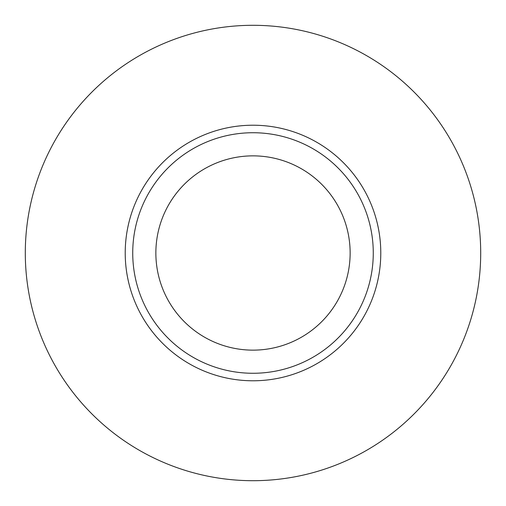 <?xml version="1.0" encoding="UTF-8"?>
<svg xmlns="http://www.w3.org/2000/svg" width="506" height="506" viewBox="0 0 506 506"><rect width="100%" height="100%" fill="white"/><g stroke="black" fill="none" stroke-linecap="round" stroke-linejoin="round"><path stroke-width="0.76" d="M155.861 253A97.139 97.139 0 0 0 253 350.139A97.139 97.139 0 0 0 350.139 253A97.139 97.139 0 0 0 253 155.861A97.139 97.139 0 0 0 155.861 253M373.27 253A120.27 120.27 0 0 0 253 132.73A120.27 120.27 0 0 0 132.73 253A120.27 120.27 0 0 0 253 373.27A120.27 120.27 0 0 0 373.27 253M380.784 253A127.784 127.784 0 0 0 253 125.216A127.784 127.784 0 0 0 125.216 253A127.784 127.784 0 0 0 253 380.784A127.784 127.784 0 0 0 380.784 253M480.7 253A227.7 227.7 0 0 0 253 25.3A227.7 227.7 0 0 0 25.3 253A227.7 227.7 0 0 0 253 480.7A227.7 227.7 0 0 0 480.7 253"/></g></svg>
